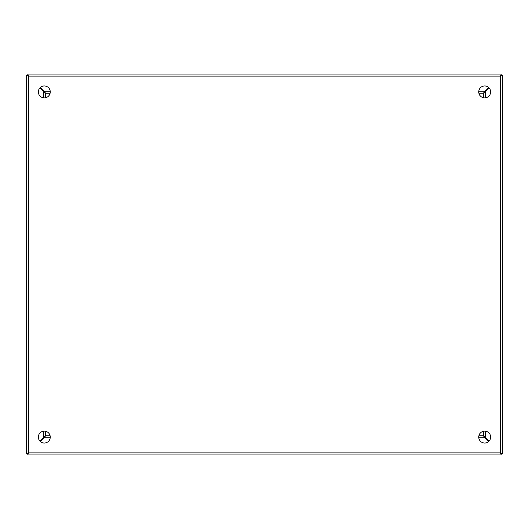 <?xml version="1.0" encoding="UTF-8"?>
<svg xmlns="http://www.w3.org/2000/svg" width="529" height="529" viewBox="0 0 529 529"><rect width="100%" height="100%" fill="white"/><g stroke="black" fill="none" stroke-linecap="round" stroke-linejoin="round"><path stroke-width="0.79" d="M500.679 453.009L500.196 452.526M500.196 76.474L500.679 75.991M44.304 85.963A5.951 5.951 0 0 0 38.352 91.914A5.951 5.951 0 0 0 44.304 97.865A5.951 5.951 0 0 0 50.255 91.914A5.951 5.951 0 0 0 44.304 85.963M44.304 431.135A5.951 5.951 0 0 0 38.352 437.086A5.951 5.951 0 0 0 44.304 443.038A5.951 5.951 0 0 0 50.255 437.086A5.951 5.951 0 0 0 44.304 431.135M484.696 85.963A5.951 5.951 0 0 0 478.745 91.914A5.951 5.951 0 0 0 484.696 97.865A5.951 5.951 0 0 0 490.647 91.914A5.951 5.951 0 0 0 484.696 85.963M484.696 431.135A5.951 5.951 0 0 0 478.745 437.086A5.951 5.951 0 0 0 484.696 443.038A5.951 5.951 0 0 0 490.647 437.086A5.951 5.951 0 0 0 484.696 431.135M502.55 75.422L500.5 76.11L501.188 74.06L27.812 74.06L28.5 76.11L26.45 75.422L26.45 453.578L28.5 452.89L27.812 454.94L501.188 454.94L500.5 452.89L502.55 453.578L502.55 75.422L502.55 453.578L501.194 453.578L500.5 452.89L501.188 453.584L501.188 454.94L27.812 454.94L27.812 453.584L26.45 453.578L26.45 75.422L27.806 75.422L27.812 74.06L501.188 74.06L501.188 75.416L502.55 75.422M500.5 76.11L501.194 75.422L500.5 76.11L500.5 452.89L28.5 452.89L27.806 453.578L28.5 452.89L28.5 76.11L27.812 75.416L28.5 76.11L500.5 76.11M483.361 431.287L483.361 435.691L489.107 441.08M489.107 87.92L483.361 93.309L483.361 97.713M40.31 87.503L45.699 93.249L50.103 93.249M478.897 93.249L483.301 93.249L488.69 87.503M39.893 441.08L45.639 435.691L45.639 431.287M45.639 97.713L45.639 93.309L39.893 87.92M50.103 435.751L45.699 435.751L40.31 441.497M488.69 441.497L483.301 435.751L478.897 435.751M484.967 437.357L483.804 436.194L484.967 437.357M483.804 92.813L484.967 91.643L483.804 92.806M45.203 92.806L44.033 91.643L45.196 92.806M45.196 436.187L44.033 437.357L45.196 436.194M487.659 439.592A11.902 11.902 0 0 1 487.202 440.049M41.798 440.049A11.902 11.902 0 0 1 41.341 439.592M41.341 89.408A11.902 11.902 0 0 1 41.798 88.951M487.202 88.951A11.902 11.902 0 0 1 487.659 89.408M43.59 437.285L43.59 431.181M43.59 97.819L43.59 91.715M484.895 437.8L478.791 437.8M50.209 437.8L44.105 437.8M485.41 91.715L485.41 97.819M485.41 431.181L485.41 437.285M44.105 91.2L50.209 91.2M478.791 91.2L484.895 91.2M479.016 435.751L479.016 435.301M482.911 431.406L483.361 431.406M45.639 431.406L46.089 431.406M49.984 435.301L49.984 435.751M49.984 93.249L49.984 93.699M46.089 97.594L45.639 97.594M483.361 97.594L482.911 97.594M479.016 93.699L479.016 93.249"/></g></svg>
